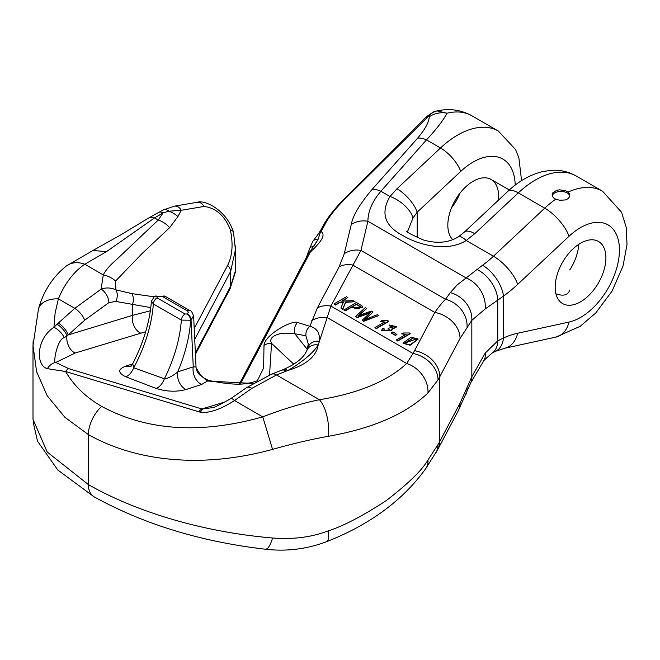 <?xml version="1.0" encoding="UTF-8"?>
<svg xmlns="http://www.w3.org/2000/svg" width="660" height="660" viewBox="0 0 660 660"><rect width="100%" height="100%" fill="white"/><g stroke="black" fill="none" stroke-linecap="round" stroke-linejoin="round"><path stroke-width="0.99" d="M334.018 303.93L335.42 304.738L339.735 302.247L343.447 302.099L340.923 307.915L342.771 308.987L345.535 302.033L355.03 301.686L353.125 300.589L341.69 301.117L347.861 297.553L346.467 296.744L334.018 303.93L335.42 305.093L339.735 302.602L343.291 302.47M342.367 301.084L347.861 297.553M340.923 307.915L342.771 309.342L345.535 302.387L355.03 301.686M343.942 309.655L345.345 310.472L350.411 307.543L362.62 307.073L361.886 305.778L356.392 302.47L343.942 310.018L345.345 310.827L350.411 307.906L362.612 307.255M391.413 333.11L395.414 335.42L396.949 334.529L392.956 331.864L391.413 333.11M355.666 316.429L357.093 317.254L370.598 312.411L362.216 320.207L363.569 320.991L378.923 315.48L377.512 314.663L364.617 319.58L372.983 312.048L371.291 311.075L358.091 315.818L366.737 308.443L365.302 307.618L355.666 316.429L357.093 317.608L370.598 312.766M358.957 315.488L366.737 308.443M365.599 319.192L372.983 312.048M362.216 320.207L363.569 321.346L378.923 315.48M403.037 343.274L410.116 345.221L418.118 339.166M401.651 333.861L406.098 334.298L396.355 339.916L397.658 341.03L410.157 333.811L409.315 332.97L403.128 333.003L401.651 333.861L406.098 334.653M381.414 330.685L391.776 330.412M388.063 328.325L389.961 329.868L383.287 330.561L384.392 328.985L382.891 328.35L381.406 330.503L391.784 330.231L391.306 329.216L396.709 326.716L389.004 324.967L390.035 325.875L394.894 326.626L388.063 328.325L389.945 330.049M383.303 330.742L384.392 328.985M389.004 324.967L390.035 326.238L394.878 326.815M391.619 329.62L396.693 326.89M380.259 321.511L384.706 321.948L374.962 327.566L376.266 328.68L388.765 321.461L387.923 320.62L381.736 320.653L380.259 321.511L384.706 322.303M485.141 308.979A26.4 21.178 -123.5 0 0 466.117 277.967L482.542 265.238A26.4 13.274 54.3 0 1 503.489 296.101L485.141 308.979L471.834 320.347L460.053 338.456L439.791 376.712A211.233 121.951 180 0 1 438.026 379.888L427.96 392.947C405.974 413.968 372.727 428.422 328.201 436.326C311.545 439.279 293.007 443.627 272.563 449.369C202.859 468.55 136.669 461.794 88.424 434.643L64.911 417.318L47.19 395.744L36.589 371.638L33.025 345.485L33.091 341.69M33 419.298L47.19 452.001L88.424 484.613C136.57 512.077 202.975 532.1 272.563 537.999C293.007 539.599 311.545 537.232 328.201 530.896C343.596 525.962 363.049 515.798 386.546 500.395C408.251 483.623 422.053 470.167 427.96 460.012L438.026 444.568A211.233 121.951 0 0 0 439.791 441.391L460.053 403.128L471.834 376.728L485.141 353.166L497.755 340.89L503.489 337.912A26.4 16.987 66.5 0 1 495.412 351.318M257.375 380.564L263.604 368.033L264.008 345.477C264.569 334.686 292.149 319.902 297.569 322.476L309.87 326.304L317.377 307.898L339.125 266.83L344.289 253.663L351.252 224.507C352.984 215.416 359.898 203.767 372.001 189.569L417.599 138.204C425.172 129.187 429.049 122.059 429.239 116.82L428.53 116.218L345.411 198.594C336.146 207.751 329.48 216.067 325.413 223.534L321.123 231.635C325.685 234.473 322.088 241.263 310.34 252.004L240.446 383.98M194.213 328.523L227.626 265.427C232.419 255.808 233.318 243.911 230.332 229.738C224.738 215.696 215.96 207.933 203.998 206.456L181.261 210.284L177.936 216.546L169.653 227.675L142.09 253.514L115.591 281.053L115.863 289.847L132 293.642L153.962 296.786M306.388 257.491L309.779 248.259A5.717 2.896 18.3 0 1 313.516 246.79L317.996 239.563L310.159 251.468L310.34 252.004L306.958 256.262M309.779 248.259L312.733 241.477L318.45 233.788A5.717 4.793 32.2 0 1 320.447 232.138L321.585 230.068L321.123 231.635A5.717 5.47 -46.8 0 1 320.447 232.138L317.996 239.563A5.717 4.711 30.9 0 0 312.774 241.42M555.72 199.196L553.682 197.975L552.445 196.35L552.164 194.527L552.865 192.753L556.817 190.27L559.606 189.841L565.331 190.682L568.029 192.093L569.349 193.636L569.737 195.467L569.159 197.323L567.641 198.899L565.405 199.947L559.754 200.261L555.72 199.196A81.411 47 -60 0 0 544.756 208.156A26.4 10.024 46.9 0 1 568.978 236.313L517.679 284.377A114.419 66.058 -60 0 1 503.489 296.101L503.489 337.912A114.419 66.058 -60 0 1 517.679 333.242L568.978 322.08A55.011 31.762 120 0 0 619.443 250.058A55.011 31.762 120 0 0 568.978 236.313M605.905 257.878A35.863 20.707 -60 0 1 590.255 293.972A35.863 20.707 -60 0 1 562.617 303.575A35.863 20.707 -60 0 1 562.617 262.16A35.863 20.707 -60 0 1 598.48 241.453A35.863 20.707 -60 0 1 605.905 257.878M569.745 290.037C568.012 295.177 563.409 296.431 555.934 293.799M568.029 192.093A81.411 47 -60 0 1 602.58 191.235L576.13 175.964A81.411 47 120 0 0 518.306 192.885L474.787 233.665L466.224 240.496C447.224 252.434 418.869 245.108 403.153 235.727C384.656 226.141 380.275 213.064 390.002 196.49L396.998 188.743A22.003 8.349 46.9 0 1 417.178 212.215L412.987 217.973L407.542 231.611M195.352 352.935L230.637 286.316L235.43 270.781M235.315 245.866L235.43 249.851L230.637 271.458L194.716 339.298M452.842 239.761A35.863 20.707 -60 0 1 456.613 197.942A35.863 20.707 -60 0 1 491.122 179.479A35.863 20.707 -60 0 1 498.556 195.896A35.863 20.707 -60 0 1 498.284 200.31M429.239 116.82A22.003 20.188 -174 0 1 447.051 113.223C443.074 120.582 436.227 129.467 426.492 139.87L440.517 147.972A81.411 47 -60 0 1 498.341 131.051L471.892 115.781A81.411 47 120 0 0 447.051 113.223L437.118 110.938A22.003 17.985 75.4 0 0 436.507 111.078A22.003 17.985 75.4 0 0 428.53 116.218L425.593 117.447C431.863 112.678 435.509 110.55 436.507 111.078L437.654 110.814M272.563 537.999A26.4 7.128 96.3 0 1 265.411 549.219M328.201 530.896A26.4 7.202 68.7 0 1 326.494 541.72L326.494 541.72C369.864 524.692 402.988 500.272 425.857 468.46L437.877 449.287L458.131 411.031L470.943 382.453L483.302 361.54C482.468 361.754 485.389 358.957 492.055 353.141L495.363 351.343L504.628 348.265L555.926 337.095A26.4 19.09 77.7 0 0 568.978 322.08M427.96 460.012A26.4 17.292 34.8 0 1 425.741 468.633M438.026 444.568A26.4 20.435 30.2 0 1 435.814 452.991M460.053 403.128A26.4 20.617 27.9 0 1 458.131 411.031M467.041 388.187A26.4 17.589 22.7 0 1 466.059 394.127M145.695 331.724L75.182 353.034A13.2 8.877 -106.9 0 1 66.949 335.734A11.005 4.183 -132.7 0 0 57.04 324.225L58.336 323.045A11.005 4.059 48.2 0 1 68.186 334.925L64.234 337.722C56.95 338.786 52.627 365.59 55.803 362.447L68.632 368.618A11.005 5.23 106.8 0 0 65.579 371.522C73.903 385.63 85.924 397.254 101.632 406.395C147.064 430.823 200.772 434.313 262.762 416.864C283.024 409.027 301.909 403.318 319.432 399.729C358.355 393.36 387.445 381.274 406.717 363.487L412.995 353.479A184.825 106.714 0 0 0 414.538 350.691L434.8 312.436C438.76 306.826 442.332 302.428 445.525 299.252L450.318 292.619A26.4 22.993 35.8 0 1 471.834 320.347L471.834 376.728A26.4 17.589 22.7 0 1 470.943 382.453M483.211 361.663A26.4 15.271 -142.4 0 0 485.141 353.166M281.259 370.342A11.005 6.996 68.5 0 1 286.382 371.06L276.515 374.946A11.005 6.996 -111.5 0 0 271.425 374.228L282.612 369.798C295.663 364.37 303.79 357.852 306.974 350.237L308.269 344L305.902 335.767A11.005 10.527 136 0 1 309.87 326.304C316.874 328.012 320.059 333.011 319.432 341.302L318.186 344.974C312.46 354.098 299.714 363.775 287.859 370.466A11.005 7.111 -112.4 0 0 282.579 369.814A11.005 7.111 -112.4 0 0 281.968 370.128M305.902 335.767L294.805 333.729L281.465 333.349C272.489 335.42 269.189 338.762 271.549 343.365L269.544 374.987M253.036 383.46L207.438 381.034L201.646 384.475A13.2 9.083 72.1 0 1 193.248 366.861L196.004 366.993A13.2 12.226 173 0 0 196.078 367.768A13.2 12.226 173 0 0 200.252 375.301L199.369 374.74M58.336 323.045L74.803 308.344L101.17 289.113L103.249 274.915C105.608 270.278 109.651 265.534 115.368 260.683L158.243 220.027L163.102 212.85L154.547 217.899L106.392 251.691L84.777 264.248C73.706 271.796 64.894 283.33 58.36 298.856L55.11 313.153L53.947 327.269A11.005 4.67 43.4 0 1 64.234 337.722M328.201 436.326A26.4 11.104 81.1 0 0 319.432 399.729L276.515 374.946L251.79 388.402L234.498 400.546C220.613 409.423 209.269 413.325 200.475 412.261L65.579 371.522L47.388 368.659C35.64 365.755 35.912 339.19 53.947 327.269L57.04 324.225M317.377 307.898A22.003 17.185 27.9 0 1 330.899 306.083L319.432 341.302A11.005 9.545 -165.2 0 0 307.783 347.845M344.289 253.663A22.003 19.635 13.4 0 1 360.929 250.412L330.899 306.083L412.995 353.479A26.4 20.435 30.2 0 1 438.026 379.888M372.001 189.569A22.003 9.644 41.6 0 1 380.902 191.235C372.347 201.3 368.008 211.307 367.892 221.257A22.003 19.635 -166.6 0 0 351.252 224.507M297.569 322.476A11.005 9.95 89.9 0 0 294.805 333.729L307.304 349.396M150.793 307.593L115.781 301.422A11.005 8.803 -70.7 0 0 115.863 289.847M140.646 333.118A13.2 8.877 73.1 0 1 132.487 315.373L150.364 310.794M115.781 301.422L108.875 302.626L84.653 320.224L68.186 334.925L132.487 315.373L132.487 304.441A11.005 8.44 92.6 0 0 132 293.642M68.632 368.618L201.877 408.969L212.075 407.723C213.18 408.094 219.4 405.067 230.728 398.632L246.51 387.7A11.005 5.362 55.5 0 1 251.79 388.402M132.726 363.685L133.716 367.785L164.389 378.79C168.275 378.749 175.279 374.195 177.705 371.885A13.2 9.083 -107.9 0 0 186.103 389.499C176.657 392.057 166.683 391.702 156.189 388.451L125.837 376.827C117.612 372.727 117.694 369.13 126.068 366.028L132.611 363.916M193.545 315.67L191.07 320.232A5.28 3.052 -120 0 0 187.341 313.764L188.372 312.328L187.605 311.058L162.451 296.522L157.468 296.522A5.28 3.052 -120 0 0 154.828 296.257A5.28 3.052 -120 0 0 154.63 296.389M157.468 296.522L157.055 297.833L185.064 314.003L186.937 314.003A5.28 3.052 -120 0 1 190.666 320.471A116.622 67.328 -60 0 1 177.705 371.885L193.248 366.861L191.07 320.232L181.343 320.108L153.334 303.938L151.503 301.199M157.063 296.752A5.28 3.052 -120 0 0 154.423 296.497L151.429 301.207M130.457 366.531A13.2 9.083 72.1 0 1 126.068 366.028M157.055 297.833A5.28 3.052 120 0 0 153.334 303.938A110.014 63.517 -60 0 1 133.716 367.785A13.2 7.631 -69.2 0 1 125.837 376.827M185.064 314.003A5.28 3.052 120 0 0 181.343 320.108A110.014 63.517 120 0 1 164.389 378.79A13.2 7.705 -68.9 0 1 156.189 388.451M207.421 381.026L200.863 375.474M115.591 281.053A22.003 18.917 -156.4 0 0 103.249 274.915L84.777 264.248A26.4 20.377 -127.2 0 0 66.272 266.046L66.272 266.046C52.767 276.928 43.519 291.167 38.519 308.764L33.033 345.386M108.875 302.626A11.005 6.08 -119.6 0 0 101.17 289.113C106.136 287.38 111.037 287.62 115.863 289.839M169.653 227.675A22.003 17.663 -133.5 0 0 158.243 220.027L154.547 217.899L149.416 217.552L158.524 212.52A8.803 5.395 60.3 0 1 163.094 212.858L168.968 211.192A22.003 17.177 -152.1 0 1 177.936 216.546M174.438 206.143A8.803 6.666 -99.6 0 1 181.261 210.284L168.968 211.192A8.803 5.701 63.7 0 0 163.267 209.987L158.524 212.52M311.817 320.595A22.003 19.024 18.8 0 1 327.451 317.724L406.717 363.487A26.4 21.202 46.4 0 1 427.96 392.947M339.125 266.83A22.003 17.185 27.9 0 1 352.654 265.007L434.8 312.436A26.4 20.617 27.9 0 1 460.053 338.456M417.599 138.204A22.003 9.644 41.6 0 1 426.492 139.87L380.902 191.235L390.002 196.49A22.003 10.626 37 0 1 412.987 217.973M345.411 198.594L344.223 199.023L425.51 117.521M235.422 249.653L233.541 232.501A8.803 4.744 168.3 0 0 230.332 229.738M203.998 206.456A8.803 6.666 -99.6 0 0 197.167 202.323M149.416 217.552L120.252 235.174L93.052 250.421L106.392 251.691M84.653 320.224A11.005 4.059 -131.8 0 0 74.803 308.344L58.36 298.856A26.4 16.459 -163.4 0 0 38.577 308.583M230.744 398.623A11.005 2.813 56.7 0 1 234.498 400.546L262.762 416.864L272.563 449.369M450.318 292.619L457.157 284.955L466.117 277.967L367.892 221.257L360.929 250.412L445.525 299.252A26.4 22.993 35.8 0 1 467.041 326.989M474.787 233.665A22.003 8.349 -133.1 0 0 464.409 232.056M482.542 265.238A88.011 50.812 120 0 0 493.457 256.22L466.224 240.496A22.003 5.767 -124.2 0 0 458.486 236.783C448.627 242.822 436.887 243.862 423.274 239.926C410.182 234.077 404.836 231.165 407.228 231.198M286.382 371.06L287.859 370.466C306.265 364.889 316.371 356.392 318.186 344.974A11.005 9.471 -157.3 0 0 307.048 350.072M264.008 345.477A11.005 10.213 1.2 0 1 271.549 343.365L293.815 364.27M200.475 412.261A11.005 4.405 99.7 0 1 202.95 409.126A13.2 8.877 73.1 0 1 202.257 408.853L201.877 408.969A11.005 5.23 106.8 0 0 198.825 411.881M209.41 380.564A11.005 4.414 104.4 0 0 207.438 381.034M75.182 353.034L55.803 362.447A11.005 8.58 124.3 0 0 47.388 368.659M460.004 193.141A35.863 20.707 -60 0 1 451.531 207.809M391.413 332.755L395.414 335.42M395.414 335.065L396.949 334.174M356.326 304.128L360.228 306.512C360.294 308.798 358.421 309.391 354.61 308.278L351.871 306.702L356.326 304.128L360.442 307.263M352.184 306.875L356.326 304.491M413.341 337.78L416.295 339.017L404.869 343.068L413.341 337.78L416.278 339.207M404.885 343.241L413.341 338.143M411.064 337.219L403.021 343.093L410.116 344.858L418.126 338.984L411.064 337.219M396.355 339.916L397.658 341.03M397.658 340.667L410.157 333.457M374.962 327.566L376.266 328.68M376.266 328.317L388.765 321.106M308.171 253.077L310.159 251.468L306.694 256.757M578.77 244.332A35.863 20.707 -60 0 1 569.745 269.957M552.247 195.748A8.803 5.082 180 0 1 561.107 191.441A8.803 5.082 180 0 1 569.687 195.938M492.03 353.166A26.4 17.028 56.2 0 0 497.755 340.89L497.755 300.415A26.4 16.261 53.7 0 0 476.899 269.445M325.413 223.534A8.803 6.872 -152.1 0 0 323.045 225.868C327.649 217.453 334.711 208.502 344.223 199.023M576.13 175.964C568.458 171.649 560.2 169.768 551.356 170.313L542.47 171.617C529.98 174.743 518.455 181.302 507.886 191.309A22.003 8.349 -133.1 0 1 518.306 192.885L544.756 208.156L493.457 256.22A26.4 10.024 46.9 0 1 517.679 284.377M515.188 185.105A59.408 34.303 120 0 0 460.696 171.435L417.178 212.215L417.178 237.74M195.418 354.247L229.993 288.948A8.803 6.872 -152.1 0 0 230.637 286.316L230.637 271.458A8.803 6.872 -152.1 0 0 227.626 265.427M157.987 215.837L160.751 214.393M93.827 496.666A26.4 15.246 120 0 1 88.424 484.613L88.424 434.643A26.4 15.246 120 0 1 101.632 406.395M437.877 449.287A26.4 20.617 27.9 0 0 439.791 441.391L439.791 376.712A26.4 20.617 27.9 0 0 414.538 350.691M517.679 333.242A26.4 19.09 77.7 0 1 504.628 348.265M396.998 188.743L440.517 147.972A22.003 8.349 46.9 0 1 460.696 171.435M202.257 408.853L225.646 401.742M201.646 384.475L186.103 389.499M154.423 296.497L165.091 296.257A5.28 3.052 120 0 0 162.451 296.522M165.091 296.257L189.981 310.629A5.28 3.052 120 0 0 187.341 310.893M306.95 256.27L239.308 384.029M320.842 229.985L323.045 225.877M602.58 191.235L621.588 212.305L626.233 227.502L627 244.621L623.032 266.013L612.051 291.151L595.724 313.013L580.198 326.296L555.926 337.095M235.438 270.781L235.438 249.851M33 419.281L33 345.485M471.892 115.781C461.117 109.89 449.699 108.24 437.63 110.814M229.993 288.948L235.381 272.093M326.494 541.72C306.702 549.169 286.316 551.669 265.345 549.211C200.855 541.728 143.707 524.221 93.893 496.699L57.8 470.011L37.521 441.202L33.091 421.831M498.341 131.051L515.542 149.531L518.859 157.765L521.573 180.634M193.644 316.305L196.069 367.727M151.404 301.199C149.894 321.469 143.649 342.342 132.66 363.817L130.193 366.704L131.06 366.374M189.981 310.629C191.185 310.546 192.398 312.444 193.611 316.33M196.069 367.711L200.673 375.317M233.541 232.501C227.048 210.367 204.757 199.411 197.125 202.323L174.388 206.151L163.243 209.995M93.052 250.421L66.272 266.046M507.886 191.309L464.368 232.089L458.477 236.783M271.425 374.228L246.51 387.7M257.45 380.531C256.69 381.191 253.638 382.074 248.284 383.188C239.943 385.093 226.982 384.219 209.401 380.564C205.4 379.104 202.562 377.396 200.887 375.449M318.45 233.788L320.875 229.903M509.33 189.989L491.122 179.479"/></g></svg>
